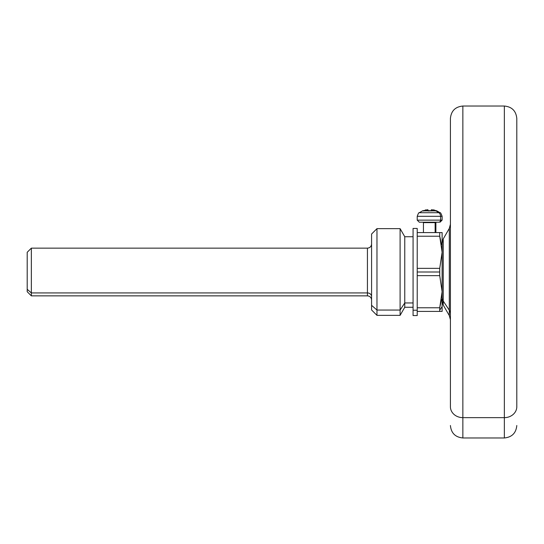 <?xml version="1.0" encoding="UTF-8"?>
<svg xmlns="http://www.w3.org/2000/svg" width="544" height="544" viewBox="0 0 544 544"><rect width="100%" height="100%" fill="white"/><g stroke="black" fill="none" stroke-linecap="round" stroke-linejoin="round"><path stroke-width="0.82" d="M516.8 137.272L516.8 406.728A12.451 10.921 180 0 1 504.349 417.649A12.451 10.921 0 0 0 516.8 406.728L516.8 118.483C516.059 110.922 511.911 106.774 504.349 106.032L504.349 417.649L504.349 106.032L462.862 106.032L462.862 417.649L504.349 417.649L504.349 437.968L504.349 417.649L462.862 417.649L462.862 106.032C455.301 106.774 451.153 110.922 450.412 118.483L450.412 406.728A12.451 10.921 0 0 0 462.862 417.649L462.862 437.968L462.862 417.649A12.451 10.921 180 0 1 450.412 406.728L450.412 137.272M413.073 233.77L413.073 310.23L413.073 228.432L417.221 228.432L417.221 275.638L439.722 275.638L442.116 291.706L442.116 297.357A8.296 7.283 0 0 0 443.224 301.002L449.303 310.23L443.224 301.002A8.296 7.283 180 0 1 442.116 297.357L442.116 293.78L442.116 300.893L443.224 305.041L443.224 301.002L443.224 305.041L449.303 315.568L449.303 310.23A8.296 7.283 180 0 1 450.412 313.874A8.296 7.283 0 0 0 449.303 310.23L449.303 228.432L449.303 315.568L450.412 319.716M443.224 301.002L443.224 238.959L443.224 301.002M441.517 299.588L439.722 307.775L439.722 310.23L442.116 306.592L442.116 252.294L439.722 236.225L439.722 232.58L439.722 236.225L417.221 236.225L417.221 232.58L442.116 232.58L442.116 291.706L439.722 307.775L417.221 307.775L417.221 315.568L413.073 315.568L413.073 310.23L417.221 310.23L417.221 307.775L439.722 307.775L442.116 291.706L439.722 275.638L439.722 268.362L442.116 252.294L439.722 268.362L417.221 268.362L439.722 268.362L439.722 272L417.221 272L439.722 272L439.722 275.638L417.221 275.638L417.221 307.775L417.221 236.225L439.722 236.225L442.116 252.294L442.116 243.107L443.224 238.959L449.303 228.432L450.412 224.284M371.579 243.991C371.334 246.514 369.954 247.894 367.431 248.146L367.431 292.937L367.431 248.146L31.348 248.146L31.348 292.937L27.2 289.299L27.2 252.294L31.348 248.146L31.348 295.854L31.348 292.937L367.431 292.937L31.348 292.937L27.2 289.299L27.2 254.701M371.579 300.009C371.334 297.486 369.954 296.106 367.431 295.854L367.431 292.937A4.148 3.638 180 0 1 371.579 296.575A4.148 3.638 0 0 0 367.431 292.937L367.431 295.854L31.348 295.854L27.2 291.706L27.2 289.299M371.579 238.68L371.579 305.32L376.972 310.053L376.972 315.357L376.972 310.053L371.579 305.32L371.579 234.036L376.972 228.643L376.972 310.053L400.098 310.053L400.098 315.357L400.098 310.053L376.972 310.053L376.972 228.643L400.098 228.643L400.098 310.053L404.77 302.954L404.77 307.265L404.77 302.954L400.098 310.053L400.098 228.643L404.77 236.735L404.77 302.954L413.073 302.954L404.77 302.954L404.77 236.735L413.073 236.735M413.073 307.265L404.77 307.265L400.098 315.357L376.972 315.357L371.579 309.964L371.579 305.32M417.221 311.42L439.722 311.42L417.221 311.42C417.221 316.914 417.221 316.914 417.221 311.42L417.221 310.23L413.073 310.23M439.722 311.42L442.116 311.42L439.722 311.42L439.722 310.23L439.722 311.42L442.116 311.42L442.116 306.592L442.116 311.42M442.116 291.706L442.116 306.592L439.722 310.23L439.722 307.775M439.722 236.225L441.517 244.412M442.116 250.22L442.116 232.58L439.722 232.58L442.116 232.58M439.722 232.58L417.221 232.58M423.443 211.052L422.838 210.678L435.975 210.875L422.484 210.875L419.295 212.711L438.77 212.711L419.295 212.711C418.941 212.282 418.248 213.479 417.221 216.308L440.592 216.308L417.221 216.308L417.221 220.136L440.592 220.136A2.074 1.822 90 0 1 438.77 222.21L419.295 222.21L417.221 220.136L442.116 220.136L440.592 220.136L440.592 216.308L440.592 220.136A2.074 1.822 -90 0 1 438.77 222.21L420.566 222.21M440.592 216.308L442.116 216.308L440.592 216.308A4.148 3.638 -90 0 0 438.77 212.711A4.148 3.638 90 0 1 440.592 216.308M438.77 212.711L440.042 212.711L438.77 212.711L435.975 210.875L438.77 212.711M435.975 210.875L436.852 210.875L435.975 210.875A8.296 7.283 -90 0 0 433.323 209.841L436.506 210.841L433.323 209.841A8.296 7.283 90 0 1 435.975 210.875M427.7 209.766L427.36 209.943L428.04 209.943L428.114 210.773L428.04 209.943A0.415 0.415 0 0 0 427.7 209.76L427.638 210.841L431.698 210.841L431.977 209.76L431.698 210.841L428.114 211.004L427.638 210.841L428.114 211.004L427.7 209.76L428.114 211.004M431.977 209.76L436.451 210.807L431.977 209.76M422.831 210.841L427.36 209.76L423.422 211.004M431.222 211.004L431.222 210.181L431.222 211.004L431.698 210.841M425.462 209.923L425.823 209.862M428.114 210.773L430.222 210.691M435.914 211.004L436.506 210.841M423.443 232.58L423.443 222.625L435.132 222.625L435.132 232.58L435.132 222.625L435.894 222.625L423.443 222.625L423.028 222.21M435.492 222.21A0.415 0.367 -90 0 0 435.132 222.625A0.415 0.367 90 0 1 435.492 222.21M431.222 210.147L431.977 209.943L431.297 209.943L431.222 210.773L431.637 209.76A0.415 0.415 0 0 0 431.297 209.943L431.637 209.76M427.638 210.841L427.7 209.76M450.412 425.517C451.153 433.078 455.301 437.226 462.862 437.968L504.349 437.968C511.911 437.226 516.059 433.078 516.8 425.517M435.894 211.052L436.499 210.678L440.042 212.711C440.395 212.282 441.089 213.479 442.116 216.308L442.116 220.136L440.042 222.21M427.836 210.759L431.501 210.759M429.189 210.644L428.114 210.725M435.894 232.58L435.894 222.625L436.308 222.21M422.885 210.807L427.36 209.76"/></g></svg>
